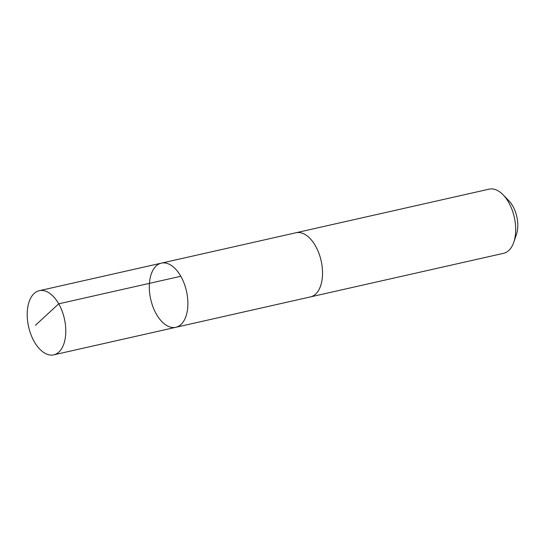 <?xml version="1.0" encoding="UTF-8"?>
<svg xmlns="http://www.w3.org/2000/svg" width="544" height="544" viewBox="0 0 544 544"><rect width="100%" height="100%" fill="white"/><g stroke="black" fill="none" stroke-linecap="round" stroke-linejoin="round"><path stroke-width="0.82" d="M175.651 327.325A32.878 18.34 -102.7 0 0 175.834 327.291A32.878 18.34 -102.7 0 0 186.476 291.176A32.878 18.34 -102.7 0 0 161.35 263.14A32.878 18.34 -102.7 0 0 150.668 299.091A32.878 18.34 -102.7 0 0 175.651 327.325A32.878 18.34 -102.7 0 0 175.834 327.291A32.878 18.34 -102.7 0 0 186.476 291.176A32.878 18.34 -102.7 0 0 161.35 263.14L39.256 290.7A32.885 18.34 77.3 0 1 39.433 290.659A32.885 18.34 77.3 0 1 64.423 318.893A32.885 18.34 77.3 0 1 53.74 354.851A32.885 18.34 77.3 0 1 53.564 354.892A32.885 18.34 77.3 0 1 28.574 326.652A32.885 18.34 77.3 0 1 39.256 290.7M161.35 263.14L296.004 232.75A32.878 18.34 77.3 0 1 296.181 232.716A32.878 18.34 77.3 0 1 321.164 260.943A32.878 18.34 77.3 0 1 310.481 296.888A32.878 18.34 77.3 0 1 310.304 296.929M295.623 232.839A32.885 18.34 77.3 0 1 296.004 232.744A32.885 18.34 77.3 0 1 296.181 232.71A32.885 18.34 77.3 0 1 321.171 260.943A32.885 18.34 77.3 0 1 310.481 296.902A32.885 18.34 77.3 0 1 310.1 296.976M296.004 232.744L489.151 189.149A32.885 18.34 77.3 0 1 489.328 189.108A32.885 18.34 77.3 0 1 503.05 194.759A32.885 18.34 77.3 0 1 513.774 242.264A32.885 18.34 77.3 0 1 503.628 253.3L53.74 354.851M503.05 194.759L508.81 200.661A23.392 13.049 77.3 0 1 516.44 234.457L513.774 242.264M35.469 325.264L58.711 303.831L180.805 276.27"/></g></svg>
